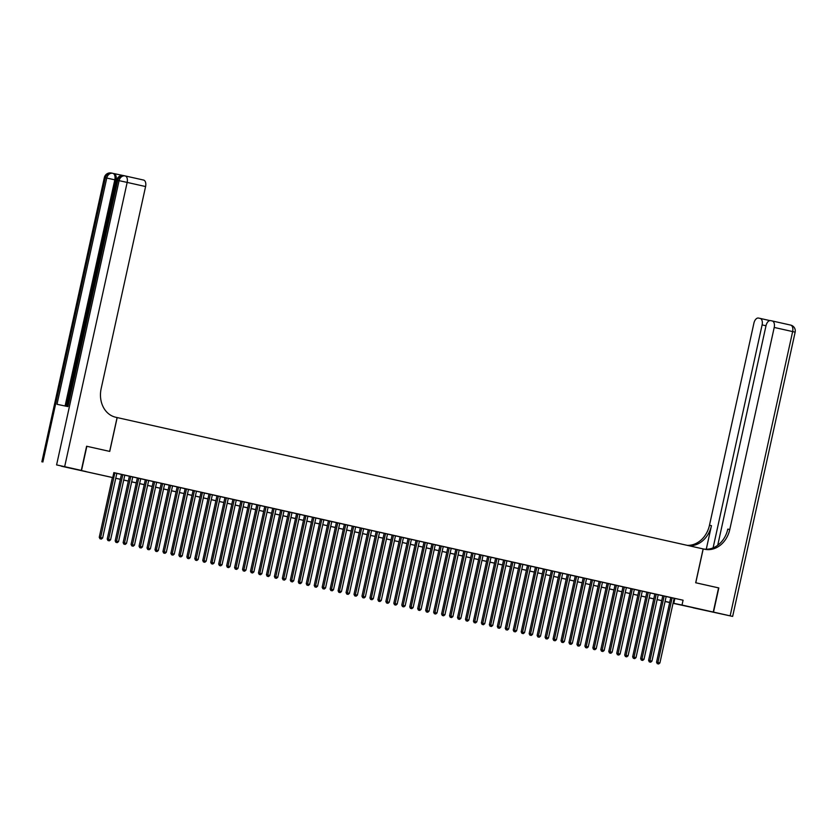 <?xml version="1.0" encoding="UTF-8"?>
<svg xmlns="http://www.w3.org/2000/svg" width="837" height="837" viewBox="0 0 837 837"><rect width="100%" height="100%" fill="white"/><g stroke="black" fill="none" stroke-linecap="round" stroke-linejoin="round"><path stroke-width="1.26" d="M86.012 471.534L74.2 468.982L86.012 471.534M697.043 608.499L685.221 605.936L697.043 608.499M64.658 466.669L56.592 464.912L119.084 180.656L127.161 182.414A5.943 3.369 -77.4 0 0 125.163 175.927L143.566 180.049A5.943 3.369 102.6 0 1 143.598 180.06A5.943 3.369 102.6 0 1 145.586 186.546L127.161 182.414L64.658 466.669L81.304 470.404L86.609 446.236L109.741 451.415L117.18 417.579L703.132 548.915L695.693 582.751L718.575 587.877L713.26 612.056L673.021 603.299M669.663 602.546L665.059 601.521M112.388 477.529L61.237 466.178L112.409 477.488M116.835 473.365L113.842 472.675M121.438 474.38L107.22 539.08L110.578 539.813L124.797 475.134L126.188 475.447L116.824 473.407M129.4 476.169L115.171 540.869L118.54 541.602L132.759 476.923L134.15 477.226L129.4 476.18M137.362 477.948L123.133 542.648L126.502 543.391L140.721 478.701L142.112 479.015L132.748 476.975M132.382 546.027L133.177 546.205L132.382 546.027L132.466 544.72L134.464 545.169L148.683 480.49L150.074 480.804L143.922 479.444L145.324 479.747L131.095 544.437L132.466 544.72L146.695 480.04M140.344 547.817L141.139 547.994L140.344 547.817L140.428 546.509L142.426 546.959L156.645 482.269L158.036 482.583L151.884 481.223L153.286 481.537L139.057 546.216L140.428 546.509L154.657 481.83M164.596 484.068L159.846 483.012L161.238 483.326L147.019 548.005L148.39 548.298L162.619 483.608M169.21 485.083L154.981 549.783L158.339 550.526L172.568 485.837L173.96 486.151L169.2 485.104M164.219 553.163L165.025 553.341L164.219 553.163L164.314 551.865L166.301 552.305L180.53 487.626L181.922 487.94L175.77 486.579L177.162 486.893L162.943 551.573L164.314 551.865L178.532 487.176M172.181 554.952L172.987 555.13L172.181 554.952L172.276 553.644L174.263 554.094L188.492 489.415L189.884 489.718L183.732 488.358L185.123 488.672L170.905 553.362L172.276 553.644L186.494 488.965M193.096 490.44L178.867 555.14L182.225 555.873L196.454 491.193L197.846 491.507L188.471 489.467M201.058 492.229L186.829 556.929L190.187 557.662L204.406 492.983L205.808 493.286L196.433 491.246M209.009 494.008L194.791 558.708L198.149 559.451L212.368 494.761L213.77 495.075L204.395 493.035M204.029 562.087L204.824 562.265L204.029 562.087L204.123 560.78L206.111 561.229L220.33 496.55L221.732 496.864L215.58 495.504L216.971 495.807L202.753 560.497L204.123 560.78L218.342 496.1M228.323 498.339L223.542 497.283L224.933 497.596L210.715 562.276L212.085 562.569L226.304 497.889M240.847 501.206L231.504 499.072L232.895 499.386L218.677 564.065L220.047 564.358L234.266 499.668M248.809 502.985L239.466 500.85L240.857 501.164L226.639 565.843L228.009 566.136L242.228 501.457M252.209 503.696L247.428 502.639L248.819 502.953L234.59 567.632L235.971 567.925L250.19 503.236M243.839 571.012L244.634 571.19L243.839 571.012L243.933 569.704L245.921 570.154L260.14 505.475L261.531 505.778L255.39 504.418L256.781 504.732L242.552 569.422L243.933 569.704L258.152 505.025M264.743 506.5L250.514 571.2L253.883 571.933L268.102 507.253L269.493 507.567L260.129 505.527M272.705 508.289L258.476 572.989L261.845 573.722L276.064 509.042L277.455 509.346L268.091 507.306M280.667 510.068L266.438 574.768L269.807 575.511L284.025 510.821L285.417 511.135L276.053 509.095M291.977 512.621L287.227 511.564L288.619 511.867L274.4 576.557L275.771 576.839L290 512.16M304.542 515.477L296.58 513.656M291.6 581.715L292.406 581.893L291.6 581.715L291.695 580.418L293.682 580.857L307.911 516.178L309.303 516.492L303.151 515.132L304.542 515.446L290.324 580.125L291.695 580.418L305.913 515.728M320.456 519.045L311.113 516.91L312.504 517.224L298.286 581.903L299.656 582.196L313.875 517.517M328.418 520.834L319.075 518.699L320.466 519.013L306.248 583.692L307.618 583.985L321.837 519.296M315.486 587.072L316.281 587.25L315.486 587.072L315.58 585.764L317.568 586.214L331.787 521.535L333.189 521.838L327.037 520.478L328.428 520.792L314.21 585.481L315.58 585.764L329.799 521.085M336.39 522.56L322.172 587.26L325.53 587.992L339.749 523.313L341.151 523.627L331.776 521.587M344.352 524.349L330.134 589.049L333.492 589.782L347.711 525.102L349.102 525.406L344.352 524.36M355.704 526.891L347.7 525.155M347.334 594.207L348.129 594.385L347.334 594.207L347.428 592.899L349.416 593.349L363.635 528.67L365.026 528.984L358.885 527.624L360.276 527.927L346.058 592.617L347.428 592.899L361.647 528.22M355.296 595.996L356.091 596.174L355.296 595.996L355.39 594.688L357.378 595.138L371.597 530.449L372.988 530.763L366.847 529.402L368.238 529.716L354.009 594.396L355.39 594.688L369.609 530.009M363.258 597.775L364.053 597.953L363.258 597.775L363.352 596.478L365.34 596.917L379.559 532.238L380.95 532.552L374.809 531.192L376.2 531.505L361.971 596.185L363.352 596.478L377.571 531.788M371.22 599.564L372.015 599.742L371.22 599.564L371.304 598.256L373.302 598.706L387.521 534.016L388.912 534.33L382.76 532.97L384.162 533.284L369.933 597.974L371.304 598.256L385.533 533.577M400.076 536.894L390.722 534.759L392.124 535.073L377.895 599.752L379.266 600.045L393.495 535.356M387.144 603.132L387.939 603.31L387.144 603.132L387.228 601.824L389.226 602.274L403.444 537.595L404.836 537.898L398.684 536.538L400.086 536.852L385.857 601.541L387.228 601.824L401.457 537.145M408.048 538.62L393.819 603.32L397.188 604.052L411.406 539.373L412.798 539.687L403.434 537.647M419.358 541.173L411.396 539.426M423.972 542.188L409.743 606.888L413.101 607.631L427.33 542.941L428.722 543.255L419.358 541.215M418.981 610.267L419.776 610.445L418.981 610.267L419.075 608.959L421.063 609.409L435.292 544.73L436.684 545.044L430.532 543.684L431.923 543.987L417.705 608.677L419.075 608.959L433.294 544.28M426.943 612.056L427.738 612.234L426.943 612.056L427.037 610.748L429.025 611.198L443.254 546.509L444.646 546.823L438.494 545.462L439.885 545.776L425.667 610.455L427.037 610.748L441.256 546.069M455.799 549.386L446.456 547.252L447.847 547.565L433.629 612.245L434.999 612.538L449.218 547.848M463.761 551.164L454.418 549.03L455.809 549.344L441.591 614.034L442.961 614.316L457.18 549.637M467.161 551.876L462.38 550.819L463.771 551.133L449.553 615.812L450.923 616.105L465.142 551.416M458.791 619.192L459.586 619.37L458.791 619.192L458.885 617.884L460.873 618.334L475.092 553.655L476.483 553.958L470.342 552.598L471.733 552.912L457.515 617.601L458.885 617.884L473.104 553.205M483.085 555.444L475.081 553.707M487.657 556.469L473.439 621.169L476.797 621.901L491.016 557.222L492.407 557.536L483.043 555.486M495.619 558.248L481.39 622.948L484.759 623.691L498.978 559.001L500.369 559.315L491.005 557.275M490.639 626.327L491.434 626.505L490.639 626.327L490.723 625.019L492.721 625.469L506.94 560.79L508.331 561.104L502.179 559.744L503.581 560.058L489.352 624.737L490.723 625.019L504.952 560.34M519.495 563.657L510.141 561.522L511.543 561.836L497.314 626.515L498.685 626.808L512.914 562.129M506.563 629.895L507.358 630.073L506.563 629.895L506.647 628.597L508.645 629.037L522.863 564.358L524.255 564.672L518.103 563.311L519.505 563.625L505.276 628.305L506.647 628.597L520.876 563.908M535.418 567.224L526.065 565.09L527.456 565.404L513.238 630.094L514.609 630.376L528.838 565.697M543.38 569.014L534.027 566.879L535.418 567.193L521.2 631.872L522.57 632.165L536.789 567.476M546.739 569.725L541.989 568.658L543.38 568.972L529.162 633.661L530.532 633.944L544.751 569.265M551.353 570.74L537.124 635.44L540.482 636.172L554.711 571.493L556.103 571.807L546.739 569.767M559.315 572.529L545.086 637.229L548.444 637.961L562.673 573.282L564.065 573.596L559.304 572.539M567.266 574.308L553.048 639.008L556.406 639.75L570.625 575.061L572.027 575.375L562.652 573.335M562.286 642.387L563.081 642.565L562.286 642.387L562.38 641.09L564.368 641.529L578.587 576.85L579.989 577.164L573.837 575.804L575.228 576.118L561.01 640.797L562.38 641.09L576.599 576.4M570.248 644.176L571.043 644.354L570.248 644.176L570.342 642.868L572.33 643.318L586.549 578.629L587.951 578.942L581.799 577.582L583.19 577.896L568.972 642.575L570.342 642.868L584.561 578.189M578.21 645.955L579.005 646.133L578.21 645.955L578.304 644.657L580.292 645.097L594.511 580.418L595.902 580.732L589.761 579.371L591.152 579.685L576.934 644.364L578.304 644.657L592.523 579.968M586.172 647.744L586.967 647.922L586.172 647.744L586.266 646.436L588.254 646.886L602.473 582.196L603.864 582.51L597.723 581.15L599.114 581.464L584.896 646.154L586.266 646.436L600.485 581.757M610.466 583.996L605.685 582.939L607.076 583.253L592.858 647.932L594.228 648.225L608.447 583.535M602.096 651.312L602.891 651.489L602.096 651.312L602.19 650.004L604.178 650.454L618.397 585.774L619.788 586.078L613.647 584.718L615.038 585.032L600.809 649.721L602.19 650.004L616.409 585.325M623 586.8L608.771 651.5L612.14 652.232L626.358 587.553L627.75 587.867L618.386 585.827M630.962 588.589L616.733 653.289L620.102 654.021L634.32 589.342L635.712 589.656L626.348 587.605M638.924 590.367L624.695 655.068L628.064 655.81L642.282 591.121L643.674 591.435L638.924 590.388M633.944 658.447L634.739 658.625L633.944 658.447L634.027 657.15L636.026 657.589L650.244 592.91L651.636 593.224L645.484 591.864L646.875 592.177L632.657 656.857L634.027 657.15L648.256 592.46M641.906 660.236L642.701 660.414L641.906 660.236L641.989 658.928L643.977 659.378L658.206 594.688L659.598 595.002L653.446 593.642L654.837 593.956L640.619 658.635L641.989 658.928L656.218 594.249M670.761 597.566L661.408 595.431L662.799 595.745L648.581 660.424L649.951 660.717L664.17 596.028M672.132 597.817L657.913 662.496L656.543 662.213L670.772 597.513L669.37 597.21L683.076 600.213L113.853 472.623L112.786 477.456M124.786 475.186L129.39 476.222M140.71 478.754L145.314 479.789M148.672 480.543L153.276 481.568M156.634 482.321L161.238 483.357M164.596 484.11L169.2 485.146M172.558 485.899L177.162 486.925M180.52 487.678L185.123 488.714M212.357 494.813L216.961 495.849M220.319 496.603L224.923 497.638M228.281 498.381L232.885 499.417M252.167 503.738L256.771 504.774M284.015 510.873L288.619 511.909M291.977 512.662L296.58 513.698M307.901 516.23L312.494 517.266M339.738 523.366L344.342 524.401M355.662 526.933L360.266 527.969M363.624 528.722L368.228 529.758M371.586 530.501L376.19 531.537M379.548 532.29L384.152 533.326M387.51 534.079L392.114 535.105M427.32 542.993L431.913 544.029M435.271 544.782L439.875 545.818M443.233 546.561L447.837 547.597M467.119 551.918L471.723 552.954M498.967 559.053L503.571 560.089M506.929 560.842L511.533 561.878M522.853 564.41L527.456 565.446M554.69 571.545L559.294 572.581M570.614 575.113L575.218 576.149M578.576 576.902L583.18 577.938M586.538 578.691L591.142 579.717M594.5 580.47L599.104 581.506M602.462 582.259L607.066 583.284M610.424 584.038L615.028 585.073M634.31 589.394L638.913 590.42M642.272 591.173L646.875 592.209M650.234 592.962L654.837 593.998M658.196 594.751L662.799 595.777M117.18 417.579L115.747 417.255A24.754 20.391 -78.1 0 1 101.162 388.619L145.586 186.546M86.849 446.288L81.534 470.457M683.076 600.213L682.019 605.046L713.26 612.056M673.053 603.153L682.019 605.046M115.757 478.241L120.361 479.266M123.719 480.019L128.323 481.055M131.681 481.809L136.285 482.834M139.643 483.587L144.246 484.623M147.605 485.376L152.208 486.412M155.567 487.155L160.17 488.191M163.529 488.944L168.132 489.98M171.491 490.733L176.094 491.758M179.453 492.512L184.056 493.548L179.442 492.564M187.415 494.301L192.018 495.326M195.377 496.079L199.98 497.115M203.339 497.869L207.942 498.894M211.301 499.647L215.904 500.683M219.263 501.436L223.866 502.472M227.225 503.225L231.828 504.251M235.187 505.004L239.78 506.04M243.138 506.793L247.742 507.818M251.1 508.572L255.703 509.607L251.09 508.624M259.062 510.361L263.665 511.386M267.024 512.139L271.627 513.175M274.986 513.928L279.589 514.954M282.948 515.707L287.551 516.743M290.91 517.496L295.513 518.532M303.465 520.363L298.861 519.327L303.475 520.311M306.834 521.064L311.437 522.1M314.796 522.853L319.399 523.878M322.758 524.632L327.361 525.667L322.747 524.684M330.72 526.421L335.323 527.446M338.682 528.199L343.285 529.235M346.644 529.988L351.247 531.014M354.606 531.767L359.199 532.803M362.557 533.556L367.161 534.592M375.112 536.423L370.509 535.387L375.122 536.371M378.481 537.124L383.084 538.16M386.443 538.913L391.046 539.938M394.405 540.692L399.008 541.727L394.394 540.744M402.367 542.481L406.97 543.506M410.329 544.259L414.932 545.295M418.291 546.048L422.894 547.074M426.253 547.827L430.856 548.863M434.215 549.616L438.818 550.652M442.177 551.405L446.78 552.43M450.139 553.184L454.742 554.22M458.101 554.973L462.704 555.998M466.063 556.751L470.666 557.787L466.052 556.804M474.024 558.541L478.618 559.566M481.976 560.319L486.579 561.355M489.938 562.108L494.541 563.134M497.9 563.887L502.503 564.923M505.862 565.676L510.465 566.712M518.417 568.543L513.813 567.507L518.427 568.49M521.786 569.244L526.389 570.279M529.748 571.033L534.351 572.058M537.71 572.811L542.313 573.847L537.699 572.864M545.672 574.601L550.275 575.626M553.634 576.379L558.237 577.415M561.596 578.168L566.199 579.204M569.558 579.947L574.161 580.983M577.52 581.736L582.123 582.772M590.075 584.603L585.471 583.567L590.085 584.55M593.443 585.304L598.047 586.339M601.395 587.093L605.998 588.118M609.357 588.871L613.96 589.907M617.319 590.66L621.922 591.686M625.281 592.439L629.884 593.475M633.243 594.228L637.846 595.264M641.205 596.007L645.808 597.043M649.167 597.796L653.77 598.832M657.129 599.585L661.732 600.61M665.091 601.364L669.694 602.399M665.07 601.479L669.684 602.452L665.08 601.416M661.722 600.663L657.118 599.627M653.76 598.873L649.156 597.848M645.798 597.095L641.194 596.059M637.836 595.306L633.232 594.28M629.874 593.527L625.27 592.491M621.912 591.738L617.308 590.702M613.95 589.959L609.346 588.924M605.988 588.17L601.384 587.135M598.026 586.381L593.433 585.356M582.113 582.814L577.509 581.788M574.151 581.035L569.547 579.999M566.189 579.246L561.585 578.221M558.227 577.467L553.623 576.431M550.265 575.678L545.661 574.642M534.341 572.11L529.737 571.075M526.379 570.321L521.775 569.296M510.455 566.754L505.851 565.728M502.493 564.975L497.889 563.939M494.531 563.186L489.927 562.161M486.569 561.407L481.966 560.371M478.607 559.618L474.014 558.582M462.694 556.05L458.09 555.015M454.732 554.261L450.128 553.236M446.77 552.483L442.166 551.447M438.808 550.694L434.204 549.668M430.846 548.915L426.242 547.879M422.884 547.126L418.28 546.101M414.922 545.347L410.318 544.312M406.96 543.558L402.356 542.522M391.036 539.991L386.432 538.955M383.074 538.201L378.47 537.176M367.15 534.634L362.547 533.608M359.188 532.855L354.585 531.819M351.237 531.066L346.633 530.041M343.275 529.287L338.671 528.252M335.313 527.498L330.709 526.463M319.389 523.931L314.785 522.895M311.427 522.142L306.823 521.116M295.503 518.574L290.899 517.548M287.541 516.795L282.937 515.759M279.579 515.006L274.975 513.981M271.617 513.227L267.013 512.192M263.655 511.438L259.051 510.403M247.731 507.871L243.128 506.835M239.769 506.082L235.166 505.056M231.818 504.303L227.214 503.267M223.856 502.514L219.252 501.489M215.894 500.735L211.29 499.699M207.932 498.946L203.328 497.91M199.97 497.168L195.366 496.132M192.008 495.378L187.404 494.343M176.084 491.811L171.48 490.775M168.122 490.022L163.518 488.996M160.16 488.243L155.556 487.207M152.198 486.454L147.594 485.429M144.236 484.675L139.633 483.64M136.274 482.886L131.671 481.85M128.312 481.108L123.709 480.072M120.35 479.319L115.747 478.283M674.852 598.476L673.785 603.31M657.819 663.804L658.625 663.982L657.819 663.804L657.913 662.496L659.901 662.946L674.151 598.288M546.77 569.715L532.52 634.394L530.532 633.944L530.438 635.252L529.894 635.137L531.244 635.429L530.438 635.252M419.389 541.162L405.139 605.842L403.152 605.392L417.37 540.712M292.008 512.61L277.758 577.289L275.771 576.839L275.687 578.147L275.132 578.032L276.482 578.325L275.687 578.147M148.306 549.595L149.101 549.773L148.306 549.595L148.39 548.298L150.388 548.737L164.627 484.079M656.543 662.213L657.275 663.689M658.625 663.982L659.901 662.946M718.575 587.888L695.767 582.772L703.206 548.926L704.566 549.229A24.754 20.391 101.9 0 0 704.775 549.281A24.754 20.391 101.9 0 0 729.78 529.518L774.215 327.445A5.943 3.369 -77.4 0 0 772.216 320.958A5.943 3.369 -77.4 0 0 772.195 320.958L770.574 320.613A5.943 3.369 -77.4 0 0 766.012 325.719L717.738 545.253M713.501 612.109L693.203 607.819L732.647 616.419L713.501 612.109L718.816 587.94M713.093 547.879L762.109 324.902A5.943 3.369 -77.4 0 0 760.122 318.405A5.943 3.369 -77.4 0 0 760.101 318.405L758.479 318.06A5.943 3.369 -77.4 0 0 753.907 323.166L709.483 525.238A24.754 20.391 101.9 0 1 687.219 545.347M689.039 545.755A24.754 20.391 101.9 0 0 711.46 525.657L706.271 549.229M703.498 548.999A24.754 20.391 101.9 0 0 727.803 529.11L729.78 529.518M89.277 301.247L90.03 301.404L89.277 301.247L90.176 297.156L90.93 297.323M123.29 175.55L113.999 173.594A5.943 3.369 102.6 0 1 114.01 173.594A5.943 3.369 102.6 0 1 116.008 180.081L114.815 179.819L65.087 405.997M66.28 406.248L89.36 301.268M90.26 297.177L90.542 295.911M91.254 292.647L92.133 288.66M92.363 287.614L93.263 283.523M93.754 281.295L116.008 180.081M90.448 295.89L91.212 296.057L90.448 295.89L91.578 292.103L93.127 291.475M86.609 446.236L109.657 451.394L117.096 417.558M56.592 464.912L81.304 470.404M41.85 461.815L104.353 177.559L106.749 178.051L57 404.292L67.975 406.604L117.714 180.363L119.084 180.656A5.943 4.896 -78.1 0 1 125.09 175.916A5.943 4.896 -78.1 0 1 125.142 175.927A5.943 3.369 -77.4 0 1 125.163 175.927A5.943 5.943 0 0 0 125.09 175.916L123.719 175.624A5.943 4.896 101.9 0 0 117.714 180.363L116.688 180.154L66.95 406.395M90.553 297.24L90.218 300.588M92.938 292.291L91.547 293.034L91.39 295.231M92.698 289.278L92.258 287.656L93.137 287.29M93.284 287.907L92.541 288.2L93.064 288.723M94.748 281.159L94.173 282.571M93.754 282.477L94.633 284.559M94.455 285.375L93.388 282.351L94.832 280.322M649.857 662.015L650.663 662.193L649.857 662.015L649.951 660.717L651.939 661.157L666.168 596.478M648.581 660.424L649.313 661.9M650.663 662.193L651.939 661.157M640.619 658.635L641.351 660.121M642.701 660.414L643.977 659.378M632.657 656.857L633.389 658.332M634.739 658.625L636.026 657.589M625.982 656.668L626.777 656.846L625.982 656.668L626.066 655.361L640.295 590.681M624.695 655.068L625.427 656.553M626.777 656.846L628.064 655.81M618.02 654.879L618.815 655.057L618.02 654.879L618.104 653.571L632.333 588.892M616.733 653.289L617.465 654.764M618.815 655.057L620.102 654.021M610.058 653.09L610.853 653.278L610.058 653.09L610.142 651.793L624.371 587.103M608.771 651.5L609.503 652.975M610.853 653.278L612.14 652.232M600.809 649.721L601.541 651.196M602.891 651.489L604.178 650.454M594.134 649.522L594.929 649.7L594.134 649.522L594.228 648.225L596.216 648.665L610.435 583.985M592.858 647.932L593.59 649.407M594.929 649.7L596.216 648.665M584.896 646.154L585.628 647.629M586.967 647.922L588.254 646.886M576.934 644.364L577.666 645.84M579.005 646.133L580.292 645.097M568.972 642.575L569.704 644.061M571.043 644.354L572.33 643.318M561.01 640.797L561.742 642.272M563.081 642.565L564.368 641.529M554.324 640.608L555.119 640.786L554.324 640.608L554.418 639.301L568.637 574.621M553.048 639.008L553.78 640.493M555.119 640.786L556.406 639.75M546.362 638.819L547.157 638.997L546.362 638.819L546.456 637.512L560.675 572.832M545.086 637.229L545.818 638.704M547.157 638.997L548.444 637.961M538.4 637.03L539.206 637.219L538.4 637.03L538.494 635.733L552.713 571.043M537.124 635.44L537.856 636.915M539.206 637.219L540.482 636.172M529.162 633.661L529.894 635.137M531.244 635.429L532.52 634.394M522.487 633.463L523.282 633.64L522.487 633.463L522.57 632.165L524.558 632.605L538.787 567.925M521.2 631.872L521.932 633.347M523.282 633.64L524.558 632.605M514.525 631.684L515.32 631.862L514.525 631.684L514.609 630.376L516.607 630.826L530.825 566.136M513.238 630.094L513.97 631.569M515.32 631.862L516.607 630.826M505.276 628.305L506.008 629.78M507.358 630.073L508.645 629.037M498.601 628.116L499.396 628.294L498.601 628.116L498.685 626.808L500.683 627.258L514.901 562.569M497.314 626.515L498.046 628.001M499.396 628.294L500.683 627.258M489.352 624.737L490.084 626.212M491.434 626.505L492.721 625.469M482.677 624.548L483.472 624.726L482.677 624.548L482.771 623.241L496.99 558.561M481.39 622.948L482.122 624.433M483.472 624.726L484.759 623.691M474.715 622.759L475.51 622.937L474.715 622.759L474.809 621.452L489.028 556.772M473.439 621.169L474.16 622.644M475.51 622.937L476.797 621.901M479.695 554.68L465.477 619.38L466.847 619.673L481.066 554.983M466.753 620.97L467.548 621.159L466.753 620.97L466.847 619.673L468.835 620.112L483.054 555.433M465.477 619.38L466.209 620.855M467.548 621.159L468.835 620.112M457.515 617.601L458.247 619.077M459.586 619.37L460.873 618.334M450.829 617.403L451.624 617.58L450.829 617.403L450.923 616.105L452.911 616.545L467.13 551.865M449.553 615.812L450.285 617.287M451.624 617.58L452.911 616.545M442.867 615.624L443.662 615.802L442.867 615.624L442.961 614.316L444.949 614.766L459.168 550.076M441.591 614.034L442.323 615.509M443.662 615.802L444.949 614.766M434.905 613.835L435.7 614.013L434.905 613.835L434.999 612.538L436.987 612.977L451.206 548.298M433.629 612.245L434.361 613.72M435.7 614.013L436.987 612.977M425.667 610.455L426.399 611.941M427.738 612.234L429.025 611.198M417.705 608.677L418.437 610.152M419.776 610.445L421.063 609.409M411.019 608.489L411.825 608.666L411.019 608.489L411.113 607.181L425.332 542.502M409.743 606.888L410.475 608.373M411.825 608.666L413.101 607.631M403.068 606.699L403.863 606.877L403.068 606.699L403.152 605.392L401.781 605.109L416.01 540.409M401.781 605.109L402.513 606.584M403.863 606.877L405.139 605.842M395.106 604.91L395.901 605.099L395.106 604.91L395.19 603.613L409.419 538.923M393.819 603.32L394.551 604.795M395.901 605.099L397.188 604.052M385.857 601.541L386.589 603.017M387.939 603.31L389.226 602.274M379.182 601.343L379.977 601.521L379.182 601.343L379.266 600.045L381.264 600.485L395.482 535.806M377.895 599.752L378.627 601.228M379.977 601.521L381.264 600.485M369.933 597.974L370.665 599.449M372.015 599.742L373.302 598.706M361.971 596.185L362.703 597.66M364.053 597.953L365.34 596.917M354.009 594.396L354.742 595.881M356.091 596.174L357.378 595.138M346.058 592.617L346.79 594.092M348.129 594.385L349.416 593.349M352.314 526.128L338.096 590.828L339.466 591.121L353.685 526.442M339.372 592.429L340.167 592.606L339.372 592.429L339.466 591.121L341.454 591.571L355.673 526.881M338.096 590.828L338.828 592.303M340.167 592.606L341.454 591.571M331.41 590.64L332.205 590.817L331.41 590.64L331.504 589.332L345.723 524.653M330.134 589.049L330.866 590.524M332.205 590.817L333.492 589.782M323.448 588.85L324.243 589.028L323.448 588.85L323.542 587.553L337.761 522.863M322.172 587.26L322.904 588.735M324.243 589.028L325.53 587.992M314.21 585.481L314.942 586.957M316.281 587.25L317.568 586.214M307.524 585.283L308.319 585.461L307.524 585.283L307.618 583.985L309.606 584.425L323.835 519.746M306.248 583.692L306.98 585.168M308.319 585.461L309.606 584.425M299.562 583.504L300.357 583.682L299.562 583.504L299.656 582.196L301.644 582.646L315.873 517.957M298.286 581.903L299.018 583.389M300.357 583.682L301.644 582.646M290.324 580.125L291.056 581.6M292.406 581.893L293.682 580.857M296.591 513.636L282.362 578.336L283.733 578.629L297.951 513.949M283.649 579.936L284.444 580.114L283.649 579.936L283.733 578.629L285.72 579.078L299.949 514.389M282.362 578.336L283.094 579.821M284.444 580.114L285.72 579.078M274.4 576.557L275.132 578.032M276.482 578.325L277.758 577.289M267.725 576.369L268.52 576.547L267.725 576.369L267.809 575.061L282.038 510.382M266.438 574.768L267.17 576.243M268.52 576.547L269.807 575.511M259.763 574.58L260.558 574.757L259.763 574.58L259.847 573.272L274.076 508.593M258.476 572.989L259.208 574.464M260.558 574.757L261.845 573.722M251.801 572.79L252.596 572.968L251.801 572.79L251.885 571.493L266.114 506.803M250.514 571.2L251.246 572.675M252.596 572.968L253.883 571.933M242.552 569.422L243.285 570.897M244.634 571.19L245.921 570.154M235.877 569.223L236.672 569.401L235.877 569.223L235.971 567.925L237.959 568.365L252.178 503.686M234.59 567.632L235.323 569.108M236.672 569.401L237.959 568.365M227.915 567.444L228.71 567.622L227.915 567.444L228.009 566.136L229.997 566.586L244.216 501.897M226.639 565.843L227.371 567.329M228.71 567.622L229.997 566.586M219.953 565.655L220.748 565.833L219.953 565.655L220.047 564.358L222.035 564.797L236.254 500.118M218.677 564.065L219.409 565.54M220.748 565.833L222.035 564.797M211.991 563.876L212.786 564.054L211.991 563.876L212.085 562.569L214.073 563.019L228.292 498.329M210.715 562.276L211.447 563.761M212.786 564.054L214.073 563.019M202.753 560.497L203.485 561.972M204.824 562.265L206.111 561.229M196.067 560.309L196.862 560.487L196.067 560.309L196.161 559.001L210.38 494.322M194.791 558.708L195.523 560.183M196.862 560.487L198.149 559.451M188.105 558.52L188.9 558.697L188.105 558.52L188.199 557.212L202.418 492.533M186.829 556.929L187.561 558.405M188.9 558.697L190.187 557.662M180.143 556.731L180.938 556.908L180.143 556.731L180.237 555.433L194.456 490.744M178.867 555.14L179.599 556.615M180.938 556.908L182.225 555.873M170.905 553.362L171.637 554.837M172.987 555.13L174.263 554.094M162.943 551.573L163.675 553.048M165.025 553.341L166.301 552.305M156.268 551.384L157.063 551.562L156.268 551.384L156.352 550.076L170.581 485.397M154.981 549.783L155.713 551.269M157.063 551.562L158.339 550.526M147.019 548.005L147.751 549.48M149.101 549.773L150.388 548.737M139.057 546.216L139.789 547.701M141.139 547.994L142.426 546.959M131.095 544.437L131.827 545.912M133.177 546.205L134.464 545.169M124.42 544.249L125.215 544.427L124.42 544.249L124.514 542.941L138.733 478.262M123.133 542.648L123.866 544.123M125.215 544.427L126.502 543.391M116.458 542.46L117.253 542.638L116.458 542.46L116.552 541.152L130.771 476.473M115.171 540.869L115.904 542.345M117.253 542.638L118.54 541.602M108.496 540.671L109.291 540.848L108.496 540.671L108.59 539.373L122.809 474.684M107.22 539.08L107.952 540.556M109.291 540.848L110.578 539.813M112.43 477.383L99.258 537.302L100.628 537.584L114.847 472.905M100.534 538.892L101.329 539.07L100.534 538.892L100.628 537.584L102.616 538.034L116.835 473.344M99.258 537.302L99.99 538.777M101.329 539.07L102.616 538.034M711.46 525.657L709.483 525.238M760.142 318.416L769.873 320.592L760.122 318.405M772.237 320.969L790.62 325.08A5.943 3.369 102.6 0 1 790.651 325.091A5.943 3.369 102.6 0 1 792.639 331.578L774.215 327.445M730.146 615.833L792.639 331.578L795.15 332.163A5.943 5.943 0 0 0 790.651 325.091L772.216 320.958M766.001 325.771L762.109 324.902M112.692 173.301L111.426 173.029A5.943 4.896 101.9 0 0 111.373 173.018A5.943 4.896 101.9 0 0 105.368 177.758L42.875 462.014M112.817 173.322A5.943 5.943 0 0 0 112.744 173.311A5.943 4.896 -78.1 0 0 106.749 178.051L114.815 179.819A5.943 3.369 -77.4 0 0 112.817 173.322L112.817 173.322A5.943 3.369 -77.4 0 0 112.796 173.322A5.943 4.896 -78.1 0 0 112.744 173.311L111.373 173.018A5.943 5.943 0 0 0 104.353 177.559M116.688 180.154A5.943 5.943 0 0 1 123.719 175.624A5.943 4.896 101.9 0 1 123.771 175.634L125.037 175.906M732.647 616.419L795.15 332.163M143.598 180.06L125.163 175.927"/></g></svg>
